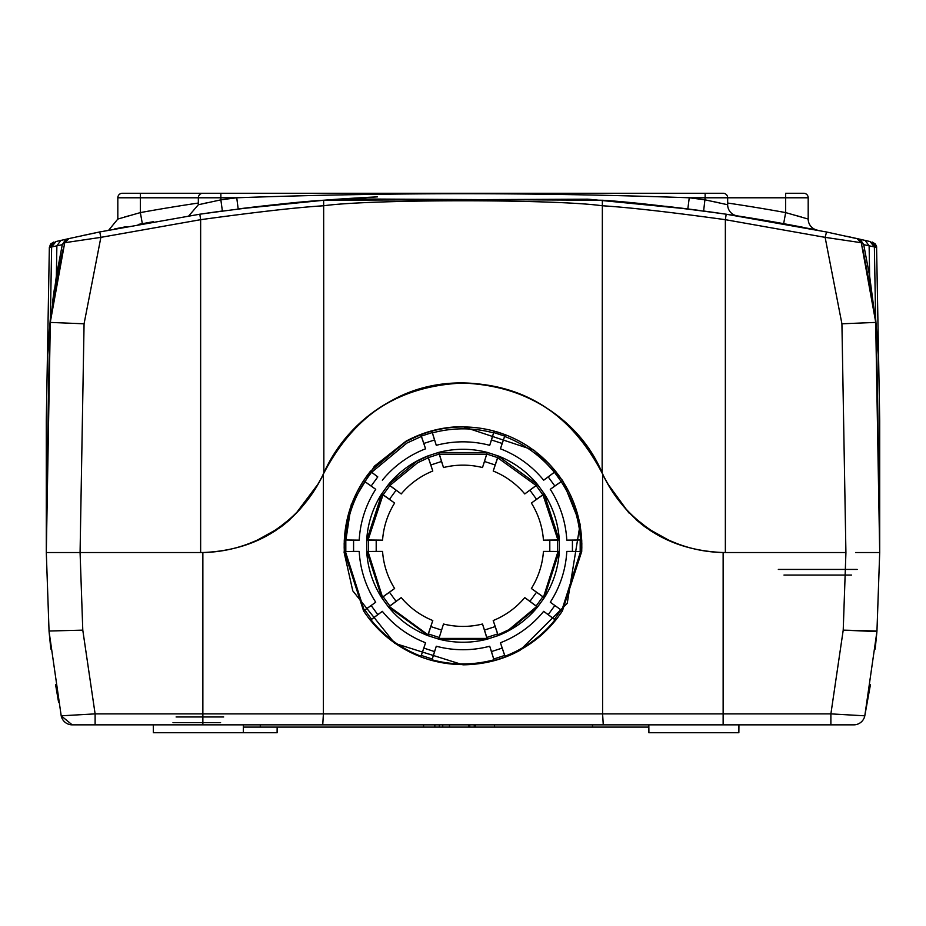 <?xml version="1.0" encoding="UTF-8"?>
<svg xmlns="http://www.w3.org/2000/svg" width="926" height="926" viewBox="0 0 926 926"><rect width="100%" height="100%" fill="white"/><g stroke="black" fill="none" stroke-linecap="round" stroke-linejoin="round"><path stroke-width="1.39" d="M723.137 724.85L853.76 724.85A11.262 11.262 0 0 0 864.803 715.821L830.888 713.877L723.137 713.877L723.137 724.85L72.24 724.85A11.262 11.262 0 0 1 61.197 715.821L72.205 724.85A11.262 11.262 0 0 1 61.197 715.821L95.112 713.877L95.112 724.85M875.186 649.033L876.922 631.59L843.216 630.143L845.924 552.533L723.137 552.533L723.137 713.877L95.112 713.877L82.784 630.143L80.076 552.533L202.863 552.533C258.319 550.241 298.496 524.058 323.405 473.996C351.926 416.202 398.458 385.876 463 383.04C527.542 385.876 574.074 416.202 602.595 473.996C571.736 414.535 525.204 384.221 463 383.04C400.796 384.221 354.264 414.535 323.405 473.996L321.16 478.8M830.888 724.85L830.888 713.877L843.216 630.143L876.957 631.023L879.7 552.533L855.578 552.533M876.922 631.601L864.803 715.821A11.262 11.262 0 0 1 853.795 724.85A11.262 11.262 0 0 0 864.803 715.821L870.417 684.754M243.318 732.732L243.388 724.85L153.288 724.85L153.357 732.732L277.106 732.732L277.152 727.095M738.925 724.85L738.855 732.732L738.925 724.85L738.855 732.732L648.894 732.732L648.825 724.85L648.894 732.732L648.848 727.095L442.732 727.095L442.732 724.85M423.576 724.85L423.576 727.095L243.364 727.095M260.287 724.85L260.287 727.095M592.513 724.85L592.513 727.095M449.492 724.85L449.492 727.095M439.352 724.85L439.352 727.095L442.732 727.095M434.838 724.85L434.838 727.095L423.576 727.095M439.352 727.095L434.838 727.095M475.385 724.85L475.385 727.095M494.542 724.85L494.542 727.095M475.316 724.85L475.316 727.095M469.76 724.85L469.76 727.095M474.262 724.85L474.262 727.095M370.516 727.095L281.678 727.095M421.029 727.095L413.355 727.095M55.595 684.754L58.581 702.209M50.826 649.033L49.078 631.59L61.197 715.821M49.078 631.601L49.043 631.023L82.784 630.143L49.043 631.023L46.3 552.533L80.076 552.533L46.3 552.533L80.076 552.533L46.3 552.533L50.317 322.422L46.3 552.533L46.3 420.763L47.446 355.005L46.3 420.763L47.446 355.005L50.317 322.422L84.069 323.799L80.076 552.533L46.3 552.533M405.901 441.251L374.405 466.172L351.243 504.601L344.09 552.232L352.783 590.846L394.731 643.315L463 664.833C483.997 664.544 503.026 659.694 520.076 650.26L567.221 603.37L580.127 524.197L562.58 480.444L534.209 450.302L463 426.666C443.056 426.666 424.027 431.528 405.901 441.251M723.137 552.533C667.681 550.241 627.504 524.058 602.595 473.996L604.84 478.8M280.208 527.45L282.812 525.517M283.344 525.111L289.907 519.694M296.887 512.263L318.613 483.314M423.379 433.715L429.189 431.829L420.832 434.653L406.028 441.494L370.342 471.334L377.785 476.902L371.164 486.011L375.725 489.322L363.571 480.71L371.164 486.011M363.559 480.663L370.342 471.322M363.571 480.71C351.892 498.755 345.467 518.502 344.322 539.974L353.582 540.147L353.582 551.41L359.207 551.41L344.322 551.583L353.582 551.41M344.183 548.215L344.287 540.008M344.183 543.342L344.287 551.549M344.322 551.583L363.571 610.894L371.164 605.535L377.785 614.644L382.345 611.345L370.4 620.235L373.791 624.251A118.817 118.817 0 0 0 420.809 656.847L423.83 648.096L434.549 651.58L436.285 646.232L431.852 660.435A118.817 118.817 0 0 0 494.148 660.435L491.463 651.58L502.17 648.096L500.434 642.748L505.191 656.847A118.817 118.817 0 0 0 552.22 624.251L555.658 620.223L548.215 614.644L554.836 605.535L550.275 602.224L562.441 610.894L554.836 605.535M497.69 659.439L494.206 660.47M501.742 658.12L505.179 656.904L502.17 648.096M424.258 658.12L420.832 656.904M428.31 659.439L431.805 660.47L434.549 651.58M365.62 613.892L363.559 610.894M368.131 617.341L370.342 620.223L377.785 614.644M561.804 610.384L580.556 551.583L581.678 551.583L562.429 610.836M581.678 551.583L572.418 551.41L572.418 540.147L566.793 540.147L580.486 539.974C579.201 518.803 572.766 499.345 561.168 481.624L562.429 480.71C574.108 498.755 580.533 518.502 581.678 539.974L572.418 540.147M581.817 543.342L581.725 551.549M581.817 548.215L581.725 540.008M562.429 480.71L554.836 486.011L548.215 476.902L543.666 480.212L554.304 472.272C540.9 455.939 524.336 443.994 504.624 436.435L505.191 434.688C525.25 442.42 542.057 454.631 555.612 471.322L548.215 476.902M555.658 471.322L562.441 480.663M505.191 434.688L502.17 443.45L491.463 439.977L489.715 445.325L493.593 432.882C473.198 427.488 452.802 427.488 432.407 432.882L431.829 431.111C452.617 425.566 473.394 425.566 494.171 431.111L491.463 439.977M493.593 432.882L494.171 431.111L505.179 434.653M429.189 431.829L431.805 431.088L434.549 439.977L423.83 443.45L425.566 448.809L421.388 436.435L406.896 443.068L371.696 472.272L370.388 471.322M557.869 617.341L555.658 620.223M560.38 613.892L562.441 610.894M628.719 512.68L607.387 483.314M642.667 525.111L636.093 519.694M645.792 527.45L643.2 525.517M220.573 722.593L173 722.593M826.536 231.998L825.124 237.357L861.284 242.716L875.649 321.866L878.543 354.762A5.625 5.625 176.5 0 1 878.554 355.005L879.7 420.763L879.7 552.533L875.683 322.422L878.67 493.674M279.247 527.322L279.247 528.144M420.809 434.688L421.388 436.435M377.785 476.902L371.696 472.272M365.075 478.406L368.675 473.464M344.322 539.974L345.514 539.974C346.799 518.803 353.234 499.345 364.832 481.624M375.725 489.322A103.944 103.944 0 0 0 359.207 540.147L345.514 539.974M359.207 540.147L353.582 540.147M373.791 624.251L374.683 624.251L370.979 619.818M364.196 610.384L345.444 551.583M504.983 656.21A118.146 118.146 0 0 0 551.317 624.251L555.033 619.818M374.683 624.251A118.146 118.146 0 0 0 421.017 656.21M432.06 659.798A118.146 118.146 0 0 0 493.94 659.798M436.285 646.232A103.944 103.944 0 0 0 489.715 646.232L491.463 651.58M489.715 646.232L494.148 660.435M502.621 657.83L496.811 659.717M382.345 611.345A103.944 103.944 0 0 0 425.566 642.748L423.83 648.096M425.566 642.748L420.809 656.847M429.189 659.717L423.379 657.83M359.207 551.41A103.944 103.944 0 0 0 375.725 602.224L371.164 605.535M375.725 602.224L363.582 610.836M368.675 618.093L365.075 613.139M550.275 602.224A103.944 103.944 0 0 0 566.793 551.41L580.556 551.583M566.793 551.41L572.418 551.41M581.678 539.974L580.486 539.974M566.793 540.147A103.944 103.944 0 0 0 550.275 489.322L561.168 481.624M550.275 489.322L554.836 486.011M557.325 473.464L560.924 478.406M555.612 471.322L554.304 472.272M543.666 480.212A103.944 103.944 0 0 0 500.434 448.809L504.624 436.435M500.434 448.809L502.17 443.45M496.811 431.829L502.621 433.715M489.715 445.325A103.944 103.944 0 0 0 436.285 445.325L432.407 432.882M436.285 445.325L434.549 439.977M420.832 434.653L423.83 443.45M500.434 642.748A103.944 103.944 0 0 0 543.666 611.345L548.215 614.644M543.666 611.345L555.6 620.235M560.924 613.139L557.325 618.093M646.753 527.322L646.765 528.144M382.345 480.212A103.944 103.944 0 0 1 425.566 448.809M381.767 493.72A96.478 96.478 0 0 0 366.684 540.147L366.708 551.41A96.478 96.478 0 0 0 381.767 597.837L388.411 606.935A96.478 96.478 0 0 0 427.881 635.641L438.6 639.09A96.478 96.478 0 0 0 487.412 639.114L498.107 635.618A96.478 96.478 0 0 0 537.612 606.947L544.233 597.837A96.478 96.478 0 0 0 559.316 551.41L559.292 540.147A96.478 96.478 0 0 0 544.233 493.72L537.612 484.611A96.478 96.478 0 0 0 498.119 455.916L487.412 452.432A96.478 96.478 0 0 0 438.588 452.432L427.893 455.939A96.478 96.478 0 0 0 388.388 484.611L381.79 493.732M436.019 638.257L438.774 639.021L443.496 624.02L438.774 639.021M386.813 604.736L388.596 606.97L427.8 635.456L428.368 633.951L439.19 637.47M430.474 636.451L427.789 635.456M366.708 548.69L366.835 551.549L381.813 597.64L383.156 596.761L389.846 605.963L388.584 606.97M383.387 600.013L381.801 597.629M383.387 491.544L381.801 493.917L366.835 540.008L368.444 540.09L368.444 551.468L366.835 551.549M366.708 542.856L366.835 540.008M443.496 624.02A80.631 80.631 0 0 0 482.504 624.02L484.472 630.062L495.178 626.589L493.211 620.536A80.631 80.631 0 0 0 524.764 597.606L529.915 601.356L536.536 592.235L531.385 588.496A80.631 80.631 0 0 0 543.435 551.41L549.801 551.41L549.801 540.147L543.435 540.147A80.631 80.631 0 0 0 531.385 503.05L536.536 499.311L529.915 490.201L524.764 493.94A80.631 80.631 0 0 0 493.211 471.021L495.178 464.968L484.472 461.484L482.504 467.537A80.631 80.631 0 0 0 443.496 467.537L441.54 461.484L430.821 464.968L432.789 471.021L427.777 456.148L416.827 461.264L388.584 484.587L389.846 485.594L383.156 494.797L381.813 493.917M386.813 486.821L388.596 484.576M438.82 638.986L487.238 639.021L486.81 637.47L497.632 633.951L498.2 635.456L495.537 636.451M498.2 635.456L509.161 630.282L537.416 606.97L536.154 605.963L542.844 596.761L544.199 597.64L542.613 600.013M489.981 638.257L487.226 639.021M430.474 455.106L427.789 456.101L430.821 464.968M489.981 453.3L487.226 452.536L484.472 461.484M482.504 467.537L487.238 452.536M487.18 452.559L438.774 452.536L439.19 454.087L428.368 457.606M436.019 453.3L438.774 452.536M539.187 486.821L537.404 484.576L498.2 456.101L497.632 457.606L486.81 454.087M495.537 455.106L498.211 456.101M559.292 542.856L559.165 540.008L544.199 493.917L542.844 494.797L536.154 485.594L537.416 484.587M542.613 491.544L544.199 493.917M544.199 597.64L559.165 551.549L557.556 551.468L557.556 540.09L559.165 540.008M559.292 548.69L559.165 551.549M539.187 604.736L537.404 606.97M176.102 716.955L223.675 716.955M432.789 471.021A80.631 80.631 0 0 0 401.236 493.94L396.096 490.201L389.476 499.311L394.615 503.05A80.631 80.631 0 0 0 382.565 540.147L376.199 540.147L376.199 551.41L382.565 551.41A80.631 80.631 0 0 0 394.615 588.496L389.476 592.235L396.096 601.356L401.236 597.606A80.631 80.631 0 0 0 432.789 620.536L427.777 635.41M432.789 620.536L428.368 633.951M388.642 606.981L401.236 597.606M396.096 601.356L389.846 605.963M394.615 588.496L381.825 597.583M389.476 592.235L383.156 596.761M366.87 551.583L382.565 551.41M376.199 551.41L368.444 551.468M382.565 540.147L366.87 539.974M376.199 540.147L368.444 540.09M381.825 493.975L394.615 503.05M389.476 499.311L383.156 494.797M401.236 493.94L388.642 484.576M396.096 490.201L389.846 485.594M536.108 485.479L497.702 457.768L498.223 456.148M428.298 457.768L417.638 462.734L389.892 485.479M383.017 494.843L368.073 539.974M368.004 551.583L382.507 597.085M389.29 606.507L427.962 634.808M439.005 638.419L486.995 638.419M498.038 634.808L508.86 629.715L536.71 606.507M543.493 597.073L557.996 551.583M557.927 539.974L542.983 494.843M498.223 635.41L493.211 620.536M495.178 626.589L497.632 633.951M482.504 624.02L487.18 638.998M484.472 630.062L486.81 637.47M486.648 454.203L439.352 454.203L438.82 452.559M443.496 467.537L439.352 454.203M441.54 461.484L439.19 454.087M493.211 471.021L497.702 457.768M495.178 464.968L497.632 457.606M537.358 484.576L524.764 493.94M529.915 490.201L536.154 485.594M531.385 503.05L544.187 493.975M536.536 499.311L542.844 494.797M559.13 539.974L543.435 540.147M549.801 540.147L557.556 540.09M543.435 551.41L559.13 551.583M549.801 551.41L557.556 551.468M544.187 597.583L531.385 588.496M536.536 592.235L542.844 596.761M524.764 597.606L537.358 606.981M529.915 601.356L536.154 605.963M47.457 354.808A5.625 5.625 1.6 0 0 47.446 355.005L50.305 322.364A5.625 5.625 11.2 0 0 50.317 322.422L84.069 323.799L100.876 237.357L200.641 219.682C256.977 211.95 298.056 207.308 323.857 205.757C370.643 199.113 555.45 199.113 602.143 205.757C627.955 207.308 669.035 211.95 725.359 219.682L825.124 237.357L841.919 323.799L845.913 552.533L725.359 552.533A135.15 135.15 -90 0 1 602.143 472.885C569.189 393.643 464.019 358.269 389.834 401.641A152.605 152.605 90 0 0 323.857 472.885A135.15 135.15 -90 0 1 200.641 552.533L80.076 552.533M274.466 530.586L258.134 539.696M287.164 203.454L298.068 202.412M302.212 202.03L322.132 200.352M329.066 199.819L342.585 198.87M347.875 198.523L362.448 197.643M876.343 328.279L878.554 355.005L879.7 420.763L879.7 519.59L876.332 328.163L878.554 355.005L879.7 420.763M588.705 199.229L687.833 208.952L665.725 206.301A1796.313 1796.313 0 0 1 674.232 207.285M50.386 318.185L47.481 354.149L49.923 325.755M288.437 520.134L280.3 526.558M254.511 541.328L248.724 543.689M63.142 249.163L61.961 254.222M61.949 254.256L54.426 292.639M53.673 297.315L52.62 304.365M52.388 306.008L52.25 306.946M49.344 331.276L49.101 333.765M48.985 335.004L47.701 350.966M96.547 232.6L83.734 235.32M58.732 240.91L68.177 238.758M58.535 240.957L63.142 239.892M58.442 240.968L56.197 241.489M50.351 321.866L64.716 242.716L68.941 238.584L99.742 231.94L199.819 214.207C256.34 206.452 297.616 201.799 323.649 200.236L588.045 199.183M811.222 228.896L726.192 214.207C669.672 206.452 628.395 201.799 602.363 200.236L342.169 198.893L323.649 200.236L377.403 196.868A1796.313 1796.313 0 0 0 362.089 197.666M725.359 552.533L725.359 219.682L726.192 214.207L826.258 231.94L867.28 240.91M869.803 241.489L857.059 238.584L861.284 242.716A5.625 5.625 0 0 0 857.059 238.584M325.142 200.12L238.167 208.952L325.142 200.12M205.375 213.397L222.379 211.012L205.364 213.397M238.48 208.906L320.234 200.502L238.48 208.906M735.151 215.561L736.564 215.781M799.532 226.627L783.651 223.675A1796.313 1796.313 0 0 0 737.2 215.874L737.2 215.874A11.262 11.262 0 0 1 727.662 204.75L705.137 199.854A1807.575 1807.575 0 0 0 689.245 197.782C538.376 192.365 387.554 192.365 236.755 197.782L238.167 208.952A1796.313 1796.313 0 0 1 323.649 200.236L342.169 198.893M736.691 215.793A1796.313 1796.313 0 0 0 730.406 214.844A1796.313 1796.313 0 0 1 736.691 215.793L730.336 214.832M720.822 213.42L703.621 211.012L705.137 197.782L689.245 197.782L687.833 208.952A1796.313 1796.313 0 0 0 679.233 207.887M114.581 228.942L126.48 226.627M727.662 203.037A1807.575 1807.575 0 0 1 785.665 212.598L785.665 197.782L808.19 197.782A4.503 4.503 0 0 0 803.675 193.268L785.665 193.268L803.675 193.268A4.503 4.503 0 0 1 808.19 197.782L808.19 219.057L785.665 212.598L783.651 223.675L784.357 223.803M799.115 226.546L802.865 227.264M811.408 228.942L816.801 230.007M346.59 198.604A1796.313 1796.313 0 0 0 325.327 200.109M68.663 238.642L69.276 238.503M138.263 224.428L151.656 222.008M153.346 221.719L147.824 222.691M857.337 238.642L862.858 239.892M857.025 238.572L846.642 236.269L857.025 238.572M778.176 222.691L788.257 224.52M871.262 290.741L871.609 292.801M874.422 311.912L874.815 314.967M875.95 324.609L876.274 327.549M876.343 328.221L876.505 329.749M876.783 332.55L878.23 349.97M54.68 291.065L54.356 293.067M49.437 330.362L49.321 331.485M50.34 321.947L55.78 284.664M52.273 306.83L52.423 305.707M52.713 303.74L56.995 277.985L56.37 276.098L62.285 244.672L65.839 239.278M55.305 287.338L56.011 283.333M47.481 354.218L49.344 247.462L62.285 244.672L64.716 242.716L100.876 237.357L99.742 231.94M57.204 276.909L51.416 313.208M50.328 322.074L56.37 276.098L56.868 245.818L60.827 240.424M50.34 322.005L50.398 320.917M50.328 321.912L51.636 246.929L55.988 241.547L52.886 243.492L51.636 246.929M651.534 530.586L667.866 539.696M49.344 247.462L53.685 242.08L50.594 244.024L49.344 247.462M64.716 242.716A5.625 5.625 0 0 1 68.941 238.584A5.625 5.625 0 0 0 64.716 242.716M861.284 242.716L863.715 244.672L860.161 239.278M865.173 240.424L869.132 245.818L869.63 276.122L863.715 244.672L874.375 246.929L870.012 241.547L873.114 243.492L874.375 246.929L876.656 247.462L872.315 242.08L875.406 244.024L876.575 246.571L878.519 354.322L875.614 318.22M699.825 210.503A1796.313 1796.313 0 0 0 687.833 208.952A1796.313 1796.313 0 0 1 699.825 210.503M222.379 211.012A1796.313 1796.313 0 0 0 206.648 213.211A1796.313 1796.313 0 0 1 222.379 211.012L220.863 199.854L198.338 204.75L188.8 215.874M785.665 193.268L785.665 197.782L727.662 197.782A4.503 4.503 0 0 0 723.148 193.268L122.325 193.268L220.863 193.268L220.863 199.854A1807.575 1807.575 0 0 1 236.755 197.782L198.338 197.782L198.338 204.75L200.074 204.345M204.808 203.269L208.037 202.562M684.615 197.608L689.245 197.782L684.615 197.608M712.488 201.382L719.421 202.875M719.34 213.211A1796.313 1796.313 0 0 0 703.621 211.012A1796.313 1796.313 0 0 1 719.34 213.211M142.349 223.675L140.335 212.598L117.822 219.057L108.77 230.099M202.84 193.268L220.863 193.268L202.84 193.268A4.503 4.503 0 0 0 198.338 197.782L117.822 197.782A4.503 4.503 0 0 1 122.325 193.268A4.503 4.503 90 0 0 117.822 197.782L117.822 219.057L119.535 218.536M124.107 217.182L129.501 215.619M795.55 215.353L801.939 217.193M878.357 351.857L877.825 344.426M874.838 315.153L874.723 314.215M857.175 569.432L778.338 569.432M50.71 317.896L51.185 313.625M52.458 302.883L54.287 289.56M637.563 520.134L645.7 526.558M671.489 541.328L677.288 543.689M869.526 275.497L875.683 322.017L874.375 246.929L875.683 322.422L841.919 323.799L875.683 322.41L875.579 321.322L876.227 327.086M868.958 277.788L874.792 314.828M875.209 318.174L875.348 319.343M875.66 322.005L869.688 276.48M875.649 321.866L875.602 320.998M873.426 304.723L862.858 249.187M873.033 301.957L871.505 292.211M878.531 354.693L878.485 353.628M877.894 344.31L877.802 342.898M723.148 193.268L705.137 193.268L705.137 197.782L727.662 197.782L727.662 204.75M783.975 575.058L851.55 575.058M853.76 724.85A11.262 11.262 0 0 0 864.803 715.821M202.863 724.85L202.863 552.533M323.405 473.996L323.405 713.877L322.734 724.85M602.595 473.996L602.595 713.877L603.266 724.85M371.546 472.295L364.856 481.497M345.815 540.09L345.815 551.468M551.317 624.251L552.22 624.251M493.801 658.988L504.624 655.469M421.376 655.469L432.199 658.988M364.856 610.049L371.546 619.262M580.185 551.468L580.185 540.09M561.144 481.497L554.466 472.295M504.624 436.088L493.801 432.569M432.199 432.569L421.376 436.088M554.466 619.262L561.144 610.049M629.113 512.263L629.113 513.085M269.836 534.244L269.848 533.469M656.164 534.244L656.152 533.469M651.071 530.285L651.082 531.084M274.929 530.285L274.918 531.084M441.54 630.062L430.821 626.589M49.668 328.163L46.3 519.59M199.819 214.207L200.641 219.682L200.641 552.533M783.651 223.675A1796.313 1796.313 0 0 0 737.2 215.874M323.649 200.236L323.857 472.885M602.143 472.885L602.363 200.236M198.338 203.037A1807.575 1807.575 0 0 0 140.335 212.598L140.335 193.268M808.19 219.057A11.262 11.262 0 0 0 817.23 230.099M869.63 276.122L869.005 278.008M117.822 197.782A4.503 4.503 0 0 1 122.325 193.268M468.637 724.85L468.637 727.095M784.276 223.791L800.018 226.72M62.436 252.138L61.637 255.622"/></g></svg>
